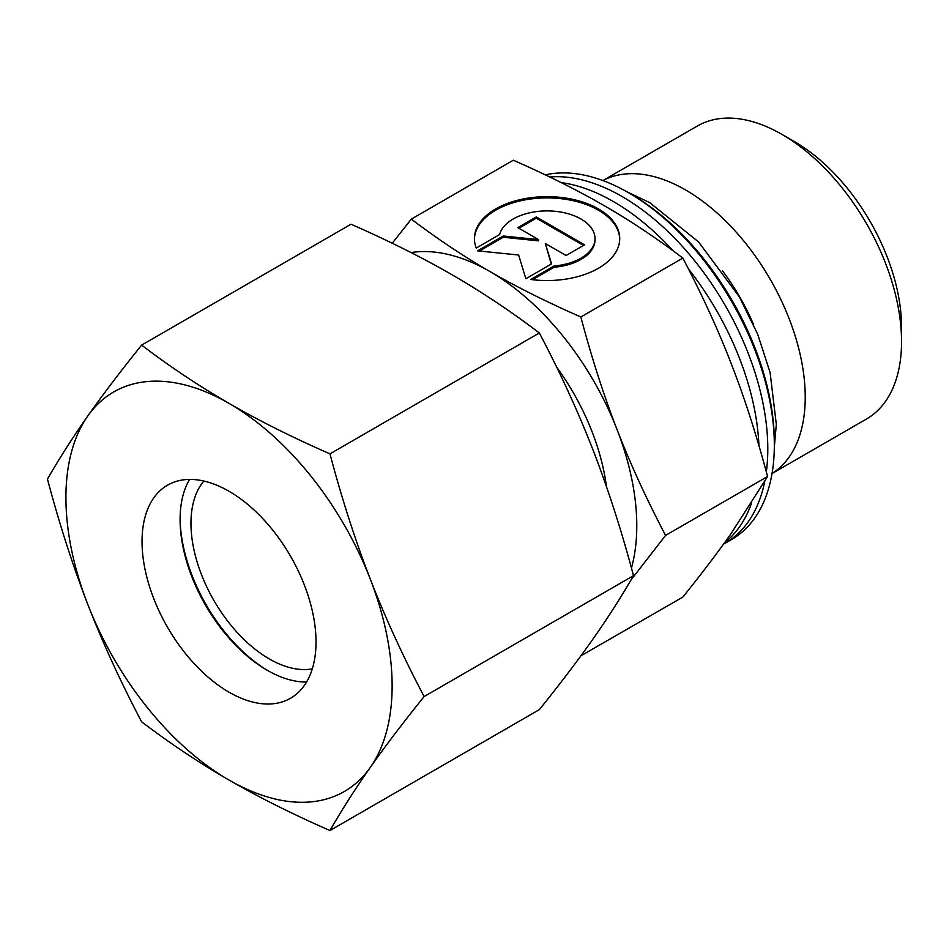 <?xml version="1.0" encoding="UTF-8"?>
<svg xmlns="http://www.w3.org/2000/svg" width="949" height="949" viewBox="0 0 949 949"><rect width="100%" height="100%" fill="white"/><g stroke="black" fill="none" stroke-linecap="round" stroke-linejoin="round"><path stroke-width="1.42" d="M549.72 176.977A206.063 118.969 60 0 1 622.105 196.538A206.063 118.969 60 0 1 767.8 448.901A206.063 118.969 60 0 1 766.329 471.914M764.764 481.345A206.063 118.969 60 0 1 725.131 543.231A206.063 118.969 60 0 1 723.553 544.121M901.55 341.557L901.55 327.12A151.472 87.45 60 0 0 794.443 141.615L781.94 134.39A169.147 97.664 60 0 1 901.55 341.557A169.147 97.664 60 0 1 866.52 418.995L772.035 473.539M781.94 134.39A169.147 97.664 60 0 0 697.361 126.015L602.888 180.559A169.147 97.664 60 0 1 732.616 228.235A169.147 97.664 60 0 1 805.226 397.168A169.147 97.664 60 0 1 772.047 473.48M774.325 445.14L774.325 441.997A202.208 116.751 60 0 0 631.346 194.343L628.629 192.777A206.063 118.969 60 0 1 774.325 445.14A206.063 118.969 60 0 1 731.655 539.471L725.131 543.231M561.144 182.588A206.063 118.969 60 0 1 613.398 201.556A206.063 118.969 60 0 1 673.197 250.904M751.584 502.946A206.063 118.969 60 0 1 724.502 542.804M630.966 580.029L665.569 535.402C646.388 498.877 630.243 463.634 617.111 429.707A207.594 119.859 60 0 1 636.779 525.805A207.594 119.859 60 0 1 631.441 568.036M665.569 535.402L767.575 476.517L731.288 533.291C718.156 551.986 702.011 573.255 682.829 597.087L580.93 655.795M619.721 239.231A72.658 41.946 0 0 0 563.409 198.982A72.658 41.946 0 0 0 474.429 239.231M476.279 248.033A72.658 41.946 180 0 1 474.417 238.602A72.658 41.946 180 0 1 563.409 197.724A72.658 41.946 180 0 1 619.733 238.602A72.658 41.946 180 0 1 530.74 279.469L554.097 265.981A47.96 27.687 0 0 0 594.513 242.647A47.96 27.687 0 0 0 595.023 238.602A47.96 27.687 0 0 0 550.598 210.986A47.96 27.687 0 0 0 499.637 234.545L476.279 248.033M554.097 265.981L554.097 267.238L532.519 279.694M595.023 238.602L595.023 239.86A47.96 27.687 180 0 1 594.513 243.905A47.96 27.687 180 0 1 554.097 267.238M536.28 216.941L584.584 244.83L566.078 255.506L545.343 243.537L551.559 263.893L525.876 278.721L518.629 255.02L477.572 250.844L503.267 236.004L538.534 239.599L517.786 227.63L536.28 216.941L536.28 218.199L518.878 228.246M538.534 239.599L538.534 240.856L503.267 237.262L479.423 251.022M503.267 236.004L503.267 237.262M551.239 264.083L545.343 243.537M583.493 245.459L536.28 218.199M411.071 252.576A207.594 119.859 60 0 1 489.992 271.556A207.594 119.859 60 0 1 617.111 429.707C603.92 395.804 591.82 358.236 580.824 316.978C546.553 301.912 516.268 286.776 489.992 271.556C463.634 256.384 437.418 238.899 411.32 219.112L392.257 243.241M411.32 219.112L513.326 160.227C547.597 175.292 577.87 190.429 604.157 205.636C630.516 220.82 656.732 238.294 682.829 258.081C702.011 294.617 718.156 329.849 731.288 363.787C744.479 397.678 756.578 435.259 767.575 476.517M580.824 316.978L682.829 258.081M556.624 367.109A166.846 96.324 60 0 1 606.458 486.635M688.405 268.864A206.063 118.969 60 0 1 758.939 445.674M545.343 174.877A206.063 118.969 60 0 1 628.629 192.777M722.616 270.999A151.472 87.45 60 0 1 753.577 324.617M268.164 670.813A126.098 72.8 60 0 1 180.096 518.284M312.292 668.867A110.713 63.927 60 0 1 232.102 626.625A110.713 63.927 60 0 1 190.963 523.302A110.713 63.927 60 0 1 203.857 481.048M306.539 682.046A123.014 71.021 60 0 1 267.084 670.196A123.014 71.021 60 0 1 180.096 519.53A123.014 71.021 60 0 1 189.563 479.423M142.042 541.499A123.014 71.021 60 0 1 167.51 485.188A123.014 71.021 60 0 1 262.315 518.142A123.014 71.021 60 0 1 316.017 641.951A123.014 71.021 60 0 1 290.536 698.262A123.014 71.021 60 0 1 195.731 665.308A123.014 71.021 60 0 1 142.042 541.499M329.955 453.859C292.636 437.501 258.994 420.68 229.029 403.384A230.666 133.168 60 0 1 370.276 579.104A230.666 133.168 60 0 1 392.127 685.89A230.666 133.168 60 0 1 370.276 767.444C385.27 746.128 403.218 722.497 424.12 696.554C403.218 656.862 385.27 617.704 370.276 579.104C355.306 540.491 341.865 498.735 329.955 453.859L539.34 332.969C560.242 372.66 578.19 411.819 593.184 450.419C608.143 489.032 621.583 530.788 633.505 575.663C621.583 596.423 608.143 617.443 593.184 638.748C578.19 660.065 560.242 683.695 539.34 709.638L329.955 830.529C341.865 809.77 355.306 788.749 370.276 767.444A230.666 133.168 60 0 1 229.029 780.066C258.994 797.35 292.636 814.171 329.955 830.529M47.45 479.091C59.372 523.978 72.812 565.723 87.771 604.347A230.666 133.168 60 0 1 65.92 497.561A230.666 133.168 60 0 1 87.771 416.006C72.812 437.311 59.372 458.331 47.45 479.091M141.615 345.116C120.713 371.059 102.765 394.689 87.771 416.006A230.666 133.168 60 0 1 229.029 403.384C199.076 386.089 169.942 366.658 141.615 345.116L351 224.237C388.319 240.583 421.961 257.404 451.926 274.7C481.878 292.007 511.013 311.426 539.34 332.969M424.12 696.554L633.505 575.663M141.615 721.786C169.942 743.328 199.076 762.759 229.029 780.066A230.666 133.168 60 0 1 87.771 604.347C102.765 642.947 120.713 682.094 141.615 721.786M774.313 447.311L776.318 424.393L770.09 372.483L757.682 334.226L739.449 297.001L698.594 241.959L649.745 202.647L626.743 191.698"/></g></svg>
